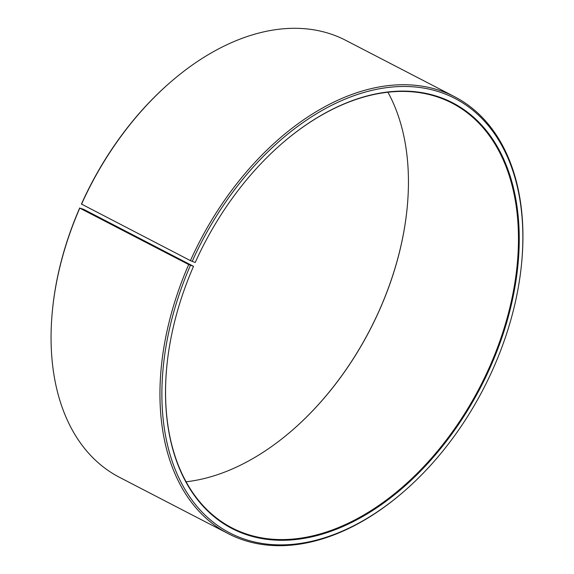 <?xml version="1.0" encoding="UTF-8"?>
<svg xmlns="http://www.w3.org/2000/svg" width="574" height="574" viewBox="0 0 574 574"><rect width="100%" height="100%" fill="white"/><g stroke="black" fill="none" stroke-linecap="round" stroke-linejoin="round"><path stroke-width="0.86" d="M281.54 143.887A239.207 155.353 -62.6 0 1 452.039 103.098A239.207 155.353 -62.6 0 1 488.84 368.551A239.207 155.353 -62.6 0 1 231.975 527.893A239.207 155.353 -62.6 0 1 166.948 365.093M83.474 209.252L193.517 266.322L188.688 264.549L79.786 208.132L83.474 209.252M387.909 92.22A239.207 155.353 -62.6 0 1 407.038 209.065A239.207 155.353 -62.6 0 1 378.833 311.56A239.207 155.353 -62.6 0 1 292.575 430.012A239.207 155.353 -62.6 0 1 186.091 481.78M407.052 208.907A239.753 155.705 -62.6 0 1 378.797 311.495A239.753 155.705 -62.6 0 1 292.46 430.113M193.517 266.322A239.753 155.705 -62.6 0 0 166.926 365.243A239.753 155.705 -62.6 0 0 280.557 540.285A239.753 155.705 -62.6 0 0 489.543 368.867A239.753 155.705 -62.6 0 0 481.356 124.831A239.753 155.705 -62.6 0 0 281.655 143.787A239.753 155.705 -62.6 0 0 195.203 262.505L190.424 260.632L81.436 204.043A244.675 158.905 -62.6 0 1 169.66 82.886L170.241 82.383A246.038 159.787 -62.6 0 1 345.727 40.331L454.63 96.748A246.038 159.787 -62.6 0 1 521.493 264.356L521.422 265.116A244.675 158.905 -62.6 0 1 492.564 369.957A244.675 158.905 -62.6 0 1 404.34 491.114A244.675 158.905 -62.6 0 1 201.517 511.506A244.675 158.905 -62.6 0 1 190.46 265.31M81.522 204.215A246.038 159.787 -62.6 0 1 170.241 82.383M190.424 260.632A246.038 159.787 -62.6 0 1 454.63 96.748M192.182 261.414A244.675 158.905 -62.6 0 1 405.459 86.48A244.675 158.905 -62.6 0 1 521.422 265.116M404.34 491.114L403.759 491.617A246.038 159.787 -62.6 0 1 228.273 533.669A246.038 159.787 -62.6 0 1 188.688 264.549M228.273 533.669L119.37 477.252A246.038 159.787 -62.6 0 1 52.507 309.644A246.038 159.787 -62.6 0 1 79.786 208.132M52.507 309.644L52.578 308.884A244.675 158.905 -62.6 0 1 79.714 207.939"/></g></svg>
